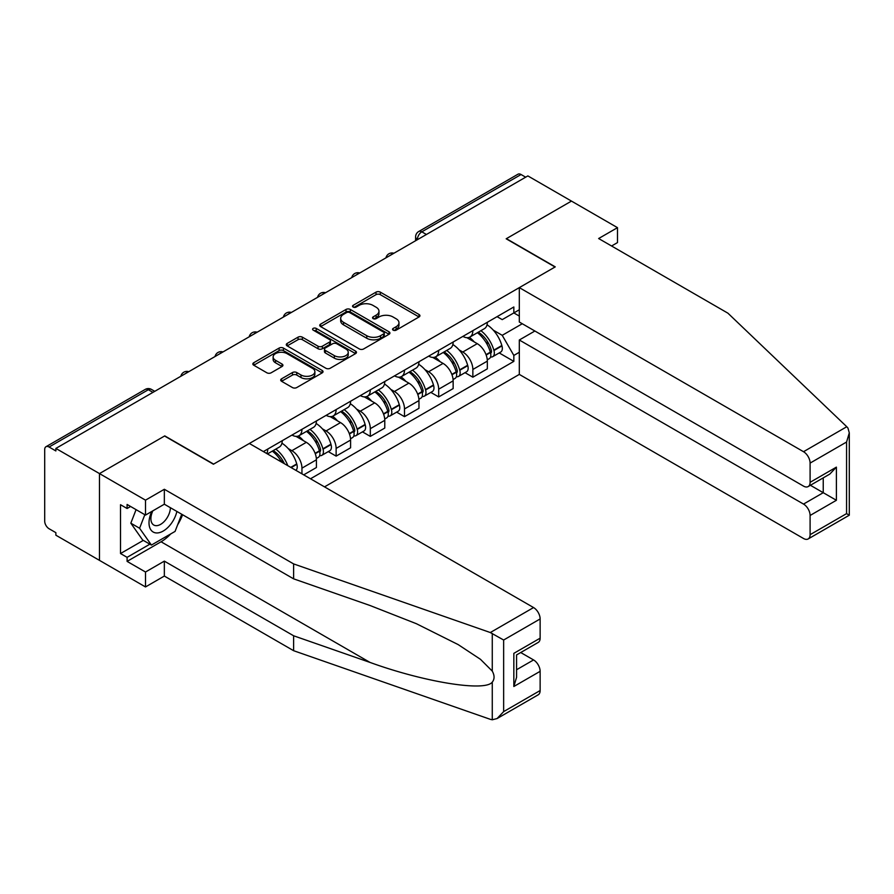<?xml version="1.0" encoding="UTF-8"?>
<svg xmlns="http://www.w3.org/2000/svg" width="894" height="894" viewBox="0 0 894 894"><rect width="100%" height="100%" fill="white"/><g stroke="black" fill="none" stroke-linecap="round" stroke-linejoin="round"><path stroke-width="1.34" d="M393.17 330.165A2.134 1.229 0 0 0 396.176 330.165L419.029 316.968A3.04 1.754 0 0 0 419.923 315.727A3.04 1.754 0 0 0 419.029 314.487L380.319 292.137A3.04 1.754 0 0 0 376.016 292.137L353.164 305.335A2.134 1.229 0 0 0 352.538 306.195A2.134 1.229 0 0 0 353.164 307.067A2.134 1.229 0 0 0 356.17 307.067L359.131 305.357A9.733 5.621 0 0 1 372.899 305.357L376.117 307.223A9.733 5.621 0 0 1 378.967 311.201A9.733 5.621 0 0 1 376.117 315.169L373.167 316.878A2.134 1.229 0 0 0 372.541 317.75A2.134 1.229 0 0 0 373.167 318.622A2.134 1.229 0 0 0 376.173 318.622L379.134 316.912A9.733 5.621 0 0 1 392.902 316.912L396.12 318.767A9.733 5.621 0 0 1 398.97 322.745A9.733 5.621 0 0 1 396.12 326.723L393.17 328.422A2.134 1.229 0 0 0 392.544 329.294A2.134 1.229 0 0 0 393.17 330.165L393.17 328.422M281.588 378.81A3.04 1.754 0 0 0 280.705 380.051A3.04 1.754 0 0 0 281.588 381.291L292.45 387.56A3.04 1.754 0 0 0 296.752 387.56L322.131 372.91A3.04 1.754 0 0 0 323.025 371.669A3.04 1.754 0 0 0 322.131 370.429L283.42 348.079A3.04 1.754 0 0 0 279.118 348.079L253.74 362.729A3.04 1.754 0 0 0 252.846 363.97A3.04 1.754 0 0 0 253.74 365.21L266.859 372.787A3.04 1.754 0 0 0 271.161 372.787L282.023 366.518A3.04 1.754 0 0 0 282.917 365.277A3.04 1.754 0 0 0 282.023 364.037L275.52 360.282A8.135 4.694 0 0 1 273.128 356.952A8.135 4.694 0 0 1 278.157 352.616A8.135 4.694 0 0 1 287.019 353.633L312.509 368.35A8.135 4.694 0 0 1 314.889 371.669A8.135 4.694 0 0 1 309.872 376.016A8.135 4.694 0 0 1 300.999 374.988L296.752 372.541A3.04 1.754 0 0 0 292.45 372.541L281.588 378.81L281.588 381.291L292.45 375.067L292.45 372.541M55.875 448.419L527.862 175.917L571.467 201.094L506.172 238.787L555.04 267.004L213.644 464.098L164.775 435.892L99.48 473.585L55.875 448.419L55.875 450.945L49.081 447.022A6.202 3.576 -120 0 0 45.985 446.721A6.202 3.576 -120 0 0 44.7 449.548L44.7 521.157A6.202 3.576 -120 0 0 49.081 528.745L55.875 532.668L55.875 535.204L99.48 560.37L99.48 473.585L99.48 560.37L145.498 586.945L145.498 572.015L164.34 561.13L164.34 576.06L145.498 586.945M359.343 348.951A3.04 1.754 0 0 0 363.646 348.951L389.024 334.289A3.04 1.754 0 0 0 389.918 333.049A3.04 1.754 0 0 0 389.024 331.808L350.314 309.458A3.04 1.754 0 0 0 346.012 309.458L320.633 324.109A3.04 1.754 0 0 0 319.739 325.349A3.04 1.754 0 0 0 320.633 326.589L359.343 348.951M314.062 330.624A2.134 1.229 0 0 1 316.219 330.925L316.219 328.4L355.577 351.118A3.04 1.754 0 0 1 356.471 352.359A3.04 1.754 0 0 1 355.577 353.599L330.199 368.261A3.04 1.754 0 0 1 325.897 368.261L287.186 345.9L298.048 339.675L298.048 337.15L287.186 343.419A3.04 1.754 0 0 0 286.292 344.659A3.04 1.754 0 0 0 287.186 345.9L287.186 343.419M298.048 339.675A3.04 1.754 0 0 1 302.351 339.675L302.351 337.15A3.04 1.754 0 0 0 298.048 337.15M302.351 337.15L318.052 346.213A3.04 1.754 0 0 0 322.354 346.213L329.551 342.056A3.04 1.754 0 0 0 330.445 340.815A3.04 1.754 0 0 0 329.551 339.575L313.213 330.132A2.134 1.229 0 0 1 312.587 329.26A2.134 1.229 0 0 1 313.895 328.132A2.134 1.229 0 0 1 316.219 328.4M324.522 486.872L519.313 374.407L803.516 538.49A9.298 5.364 -120 0 0 808.165 538.948A9.298 5.364 -120 0 0 810.098 534.69L810.098 515.469A9.298 5.364 -120 0 0 803.516 504.082L823.24 492.695L836.393 500.282L810.098 515.469M426.416 234.485L421.812 231.825A6.202 3.576 60 0 0 418.705 231.524L517.972 174.218A6.202 3.576 60 0 1 521.068 174.52L421.812 231.825A6.202 3.576 120 0 0 417.431 239.424L417.431 239.67M525.672 177.18L521.068 174.52M472.859 330.635A14.259 8.225 60 0 1 469.909 337.038L484.369 328.679A14.259 8.225 -120 0 0 487.331 322.287M459.136 349.912L462.79 352.012A14.259 8.225 60 0 1 472.859 369.468L487.331 361.12A14.259 8.225 -120 0 0 477.251 343.665L466.892 337.686M487.331 361.12L487.331 368.842L472.859 377.19L465.025 372.664M469.909 337.038A14.259 8.225 60 0 1 462.891 336.39M472.859 369.468L472.859 377.19M438.686 350.37A14.259 8.225 60 0 1 435.724 356.773L450.196 348.414A14.259 8.225 -120 0 0 453.146 342.022M430.841 392.399L438.686 396.925L453.146 388.577L453.146 380.855A14.259 8.225 -120 0 0 443.066 363.4L432.707 357.421M435.724 356.773A14.259 8.225 60 0 1 428.707 356.125M424.952 369.647L428.606 371.748A14.259 8.225 60 0 1 438.686 389.203L438.686 396.925M404.501 370.105A14.259 8.225 60 0 1 401.551 376.508L416.012 368.149A14.259 8.225 -120 0 0 418.962 361.757M396.657 412.134L404.501 416.66L418.962 408.312L418.962 400.59A14.259 8.225 -120 0 0 408.882 383.135L398.534 377.156M401.551 376.508A14.259 8.225 60 0 1 394.533 375.86M390.767 389.382L394.422 391.483A14.259 8.225 60 0 1 404.501 408.949L404.501 416.66M370.317 389.84A14.259 8.225 60 0 1 367.367 396.243L381.827 387.895A14.259 8.225 -120 0 0 384.778 381.492M362.472 431.869L370.317 436.395L384.778 428.047L384.778 420.325A14.259 8.225 -120 0 0 374.698 402.87L364.35 396.891M367.367 396.243A14.259 8.225 60 0 1 360.349 395.595M356.594 409.117L360.237 411.218A14.259 8.225 60 0 1 370.317 428.684L370.317 436.395M336.133 409.575A14.259 8.225 60 0 1 333.183 415.978L347.643 407.63A14.259 8.225 -120 0 0 350.593 401.227M328.288 451.604L336.133 456.13L350.593 447.782L350.593 440.06A14.259 8.225 -120 0 0 340.513 422.605L330.165 416.626M333.183 415.978A14.259 8.225 60 0 1 326.165 415.33M322.41 428.852L326.053 430.953A14.259 8.225 60 0 1 336.133 448.419L336.133 456.13M301.948 429.31A14.259 8.225 60 0 1 298.998 435.713L313.459 427.366A14.259 8.225 -120 0 0 316.409 420.962M303.703 474.859L316.409 467.517L316.409 459.795A14.259 8.225 -120 0 0 306.329 442.34L295.981 436.361M298.998 435.713A14.259 8.225 60 0 1 291.98 435.065M288.226 448.587L291.869 450.688A14.259 8.225 60 0 1 301.948 468.154L301.948 473.842M267.451 453.928L279.274 447.101A14.259 8.225 -120 0 0 282.225 440.697M267.764 449.045A14.259 8.225 60 0 1 266.714 453.493M519.313 316.085L513.838 312.922L502.227 319.627L497.075 316.655M493.32 330.177L502.227 335.317L522.275 323.74M519.313 352.27L513.838 355.432L502.227 335.317M310.497 478.782L513.838 361.377L513.838 355.432M519.313 309.76L513.838 312.922L513.838 306.977L263.384 451.582M499.21 352.929L513.838 361.377M394.019 330.467L396.12 329.249A9.733 5.621 0 0 0 398.97 325.271L398.97 322.745M378.967 311.201L378.967 313.727A9.733 5.621 0 0 1 376.117 317.705L374.016 318.912M419.029 314.487L419.029 316.968L380.319 294.662A3.04 1.754 0 0 0 376.016 294.662L354.013 307.368M389.024 331.808L389.024 334.289L350.314 311.984A3.04 1.754 0 0 0 346.012 311.984L320.667 326.623M383.649 333.92A2.134 1.229 0 0 0 384.275 333.049A2.134 1.229 0 0 0 383.649 332.188L349.666 312.565A2.134 1.229 0 0 0 346.648 312.565L343.531 314.364A9.733 5.621 0 0 0 340.681 318.342A9.733 5.621 0 0 0 343.531 322.309L366.763 335.719A9.733 5.621 0 0 0 380.531 335.719L383.649 333.92L383.649 336.446A2.134 1.229 0 0 0 384.275 335.585L384.275 333.049M340.681 318.342L340.681 320.868A9.733 5.621 0 0 0 343.531 324.846L343.531 322.309M383.649 336.446L380.531 338.256A9.733 5.621 0 0 1 366.763 338.256L343.531 324.846M302.351 339.675L318.052 348.749A3.04 1.754 0 0 0 322.354 348.749L329.551 344.581A3.04 1.754 0 0 0 330.445 343.341L330.445 340.815M316.219 330.925L355.544 353.622M334.345 355.622A8.135 4.694 0 0 0 343.207 356.639A8.135 4.694 0 0 0 348.235 352.303A8.135 4.694 0 0 0 345.844 348.973L336.87 343.788A3.04 1.754 0 0 0 332.568 343.788L325.36 347.956A3.04 1.754 0 0 0 324.466 349.196A3.04 1.754 0 0 0 325.36 350.437L334.345 355.622L334.345 358.148A8.135 4.694 0 0 0 343.207 359.164A8.135 4.694 0 0 0 348.235 354.829L348.235 352.303M324.466 349.196L324.466 351.722A3.04 1.754 0 0 0 325.36 352.962L325.36 350.437M334.345 358.148L325.36 352.962M314.889 371.669L314.889 374.206A8.135 4.694 0 0 1 309.872 378.542A8.135 4.694 0 0 1 300.999 377.525L296.752 375.067A3.04 1.754 0 0 0 292.45 375.067M273.128 356.952L273.128 359.489A8.135 4.694 0 0 0 275.52 362.808L275.52 360.282M282.023 364.037L282.023 366.518L275.52 362.808M322.131 370.429L322.131 372.91L283.42 350.604A3.04 1.754 0 0 0 279.118 350.604L253.773 365.233M478.245 332.222A19.523 11.276 60 0 1 478.346 332.277A19.523 11.276 60 0 1 491.186 349.8L491.298 350.202A3.799 2.19 60 0 1 490.705 353.186A3.799 2.19 60 0 1 490.616 353.231M477.385 332.713A23.546 13.6 60 0 1 490.337 352.147L490.448 352.549A7.822 4.515 60 0 1 489.208 358.695L487.264 359.824M490.549 356.963A7.822 4.515 -120 0 0 492.717 356.672A7.822 4.515 -120 0 0 493.957 350.526L493.834 350.124A23.546 13.6 -120 0 0 480.894 330.691M487.029 324.79A23.546 13.6 60 0 1 501.836 345.509L501.947 345.911A7.822 4.515 60 0 1 500.718 352.057L492.717 356.672M469.361 337.306A23.546 13.6 60 0 1 474.278 341.955M485.721 341.977L488.727 343.721M846.774 426.729L847.959 428.081L849.3 432.864L846.573 442.027L810.098 463.092A9.298 5.364 -120 0 0 803.516 451.705L846.774 426.729L727.917 313.179L598.645 238.53L617.486 227.657L571.467 201.094L506.395 238.664L555.252 266.87L519.313 287.622L803.516 451.705M617.486 227.657L617.486 242.587L611.574 245.995M519.313 374.407L519.313 339.999L803.516 504.082M519.313 287.622L519.313 322.03L803.516 486.112A9.298 5.364 -120 0 0 808.165 486.571A9.298 5.364 -120 0 0 810.098 482.313L810.098 463.092M534.88 331.015L519.313 339.999M810.411 485.286L823.24 492.695L823.24 477.877M810.098 482.313L836.393 467.137L829.811 474.077L808.165 486.571M810.098 534.69L846.573 513.625L847.959 514.43M164.34 561.13L293.623 635.779L293.623 650.698L490.303 719.324L492.27 719.782L497.075 718.553L503.646 711.613L540.132 690.548A9.298 5.364 60 0 1 538.21 694.806L497.075 718.553M293.623 635.779L370.038 662.432C424.315 682.156 485.129 691.956 492.27 682.122C494.65 679.127 494.65 675.451 492.27 671.103L480.469 659.314L458.13 644.574L416.358 623.699L370.038 605.506L293.623 578.843L164.34 504.205L145.498 515.089L127.093 504.462L127.093 508.507L120.511 504.708L120.511 553.542L127.093 557.342L149.879 544.178M293.623 650.698L164.34 576.06M540.132 618.95L503.646 640.015L490.303 632.539L293.623 563.913L164.34 489.275L145.498 500.159L99.48 473.585L164.563 436.015L213.42 464.232L249.359 443.48L533.562 607.562A9.298 5.364 60 0 1 540.132 618.95L540.132 638.182A9.298 5.364 60 0 1 538.21 642.428L516.564 654.933L516.564 677.339L513.838 686.503L513.838 653.358C517.391 655.403 517.391 655.403 513.838 653.358L540.132 638.182M145.498 500.159L145.498 515.089M170.72 533.919A34.866 20.126 -60 0 1 161.054 541.775L127.093 561.387L145.498 572.015M127.093 561.387L127.093 557.342M164.34 489.275L164.34 504.205M293.623 563.913L293.623 578.843M516.564 669.751L533.562 659.94A9.298 5.364 60 0 1 540.132 671.327L540.132 690.548M533.562 659.94L520.721 652.531M182.588 514.743A34.866 20.126 -60 0 1 177.638 524.8M130.591 506.485L127.093 508.507M120.511 553.542L143.308 540.389M151.768 511.457A20.137 11.633 120 0 0 149.007 522.8A20.137 11.633 120 0 0 161.166 532.053A20.137 11.633 120 0 0 176.878 511.446M152.84 510.843A13.79 7.957 120 0 0 150.896 518.71A13.79 7.957 120 0 0 153.757 525.024A13.79 7.957 120 0 0 164.284 521.437A13.79 7.957 120 0 0 170.396 507.703M181.728 514.24L175.079 531.405L151.421 545.061L142.649 540.01L130.826 523.18L136.078 509.647M151.421 545.061L139.587 528.242L144.839 514.709M130.826 523.18L139.587 528.242M444.061 351.957A19.523 11.276 60 0 1 444.162 352.012A19.523 11.276 60 0 1 457.002 369.535L457.125 369.937A3.799 2.19 60 0 1 456.521 372.921A3.799 2.19 60 0 1 456.432 372.966M443.212 352.448A23.546 13.6 60 0 1 456.152 371.882L456.264 372.284A7.822 4.515 60 0 1 455.024 378.43L453.079 379.559M456.365 376.698A7.822 4.515 -120 0 0 458.533 376.408A7.822 4.515 -120 0 0 459.773 370.261L459.65 369.859A23.546 13.6 -120 0 0 446.709 350.426M452.845 344.525A23.546 13.6 60 0 1 467.651 365.244L467.774 365.646A7.822 4.515 60 0 1 466.534 371.792L458.533 376.408M435.177 357.041A23.546 13.6 60 0 1 440.094 361.69M451.548 361.712L454.543 363.456M409.877 371.692A19.523 11.276 60 0 1 409.977 371.748A19.523 11.276 60 0 1 422.817 389.27L422.94 389.672A3.799 2.19 60 0 1 422.337 392.656A3.799 2.19 60 0 1 422.247 392.701M409.027 372.183A23.546 13.6 60 0 1 421.968 391.617L422.08 392.019A7.822 4.515 60 0 1 420.851 398.165L418.895 399.294M422.18 396.433A7.822 4.515 -120 0 0 424.348 396.143A7.822 4.515 -120 0 0 425.589 389.996L425.477 389.594A23.546 13.6 -120 0 0 412.525 370.161M418.66 364.26A23.546 13.6 60 0 1 433.467 384.979L433.59 385.381A7.822 4.515 60 0 1 432.35 391.527L424.348 396.143M400.993 376.776A23.546 13.6 60 0 1 405.91 381.425M417.364 381.459L420.359 383.191M375.692 391.427A19.523 11.276 60 0 1 375.793 391.483A19.523 11.276 60 0 1 388.644 409.005L388.756 409.407A3.799 2.19 60 0 1 388.152 412.391A3.799 2.19 60 0 1 388.074 412.436M374.843 391.918A23.546 13.6 60 0 1 387.784 411.352L387.895 411.754A7.822 4.515 60 0 1 386.666 417.9L384.722 419.029M387.996 416.168A7.822 4.515 -120 0 0 390.164 415.878A7.822 4.515 -120 0 0 391.404 409.731L391.293 409.329A23.546 13.6 -120 0 0 378.352 389.896M384.476 383.995A23.546 13.6 60 0 1 399.283 404.714L399.406 405.116A7.822 4.515 60 0 1 398.165 411.262L390.164 415.878M366.808 396.511A23.546 13.6 60 0 1 371.725 401.16M383.18 401.194L386.174 402.926M341.508 411.162A19.523 11.276 60 0 1 341.609 411.218A19.523 11.276 60 0 1 354.46 428.74L354.572 429.142A3.799 2.19 60 0 1 353.968 432.126A3.799 2.19 60 0 1 353.89 432.171M340.659 411.653A23.546 13.6 60 0 1 353.599 431.087L353.711 431.489A7.822 4.515 60 0 1 352.482 437.635L350.537 438.764M353.823 435.903A7.822 4.515 -120 0 0 355.991 435.613A7.822 4.515 -120 0 0 357.22 429.466L357.108 429.064A23.546 13.6 -120 0 0 344.168 409.631M350.303 403.73A23.546 13.6 60 0 1 365.11 424.449L365.221 424.851A7.822 4.515 60 0 1 363.981 430.997L355.991 435.613M332.624 416.246A23.546 13.6 60 0 1 337.541 420.895M348.995 420.929L352.001 422.661M307.324 430.897A19.523 11.276 60 0 1 307.424 430.953A19.523 11.276 60 0 1 320.276 448.475L320.387 448.877A3.799 2.19 60 0 1 319.784 451.861A3.799 2.19 60 0 1 319.706 451.906M306.474 431.389A23.546 13.6 60 0 1 319.415 450.822L319.538 451.224A7.822 4.515 60 0 1 318.298 457.37L316.353 458.499M319.639 455.638A7.822 4.515 -120 0 0 321.806 455.348A7.822 4.515 -120 0 0 323.036 449.201L322.924 448.799A23.546 13.6 -120 0 0 309.983 429.366M316.118 423.465A23.546 13.6 60 0 1 330.925 444.184L331.037 444.586A7.822 4.515 60 0 1 329.797 450.732L321.806 455.348M298.44 435.981A23.546 13.6 60 0 1 303.357 440.63M314.811 440.664L317.817 442.396M273.151 450.632A19.523 11.276 60 0 1 273.24 450.688A19.523 11.276 60 0 1 284.415 463.718M281.934 443.2A23.546 13.6 60 0 1 296.741 463.919L296.853 464.321A7.822 4.515 60 0 1 295.847 470.322M287.79 465.662A23.546 13.6 -120 0 0 275.799 449.101M272.29 451.124A23.546 13.6 60 0 1 281.677 462.131M280.627 460.399L283.633 462.131M417.643 239.547L417.431 239.424A6.202 3.576 0 0 1 415.609 236.888L415.609 240.721M301.948 468.154L316.409 459.795M336.133 448.419L350.593 440.06M370.317 428.684L384.778 420.325M404.501 408.949L418.962 400.59M438.686 389.203L453.146 380.855M291.869 450.688L306.329 442.34M326.053 430.953L340.513 422.605M360.237 411.218L374.698 402.87M394.422 391.483L408.882 383.135M428.606 371.748L443.066 363.4M462.79 352.012L477.251 343.665M393.371 253.561A6.202 3.576 120 0 0 390.644 255.136M359.198 273.296A6.202 3.576 120 0 0 356.46 274.871M325.014 293.031A6.202 3.576 120 0 0 322.276 294.607M290.829 312.766A6.202 3.576 120 0 0 288.091 314.342M256.645 332.501A6.202 3.576 120 0 0 253.907 334.077M222.461 352.236A6.202 3.576 120 0 0 219.723 353.812M188.276 371.971A6.202 3.576 120 0 0 185.539 373.547M152.941 392.365L148.348 389.717L49.081 447.022M154.763 391.326L151.444 389.404A6.202 3.576 120 0 0 148.348 389.717A6.202 3.576 60 0 0 145.241 389.404L45.985 446.721M396.12 329.249L396.12 326.723M373.167 318.622L373.167 316.878M376.117 317.705L376.117 315.169M353.164 307.067L353.164 305.335M376.016 294.662L376.016 292.137M380.319 294.662L380.319 292.137M320.633 326.589L320.633 324.109M346.012 311.984L346.012 309.458M350.314 311.984L350.314 309.458M366.763 338.256L366.763 335.719M380.531 338.256L380.531 335.719M318.052 348.749L318.052 346.213M322.354 348.749L322.354 346.213M329.551 344.581L329.551 342.056M355.577 353.599L355.577 351.118M296.752 375.067L296.752 372.541M300.999 377.525L300.999 374.988M253.74 365.21L253.74 362.729M279.118 350.604L279.118 348.079M283.42 350.604L283.42 348.079M486.168 355.03L490.448 352.549M493.957 350.526L501.947 345.911M493.834 350.124L501.836 345.509M490.325 352.113L491.488 351.443M486.023 354.639L490.337 352.147M846.573 513.625L846.573 442.027M836.393 467.137L836.393 500.282M492.27 719.782L492.27 682.122M492.27 671.103L492.27 633.444M503.646 640.015L503.646 711.613M540.132 671.327L513.838 686.503M490.303 632.539L533.562 607.562M161.054 541.775L370.038 662.432M451.984 374.765L456.264 372.284M459.773 370.261L467.774 365.646M459.65 369.859L467.651 365.244M456.141 371.859L457.303 371.178M451.839 374.374L456.152 371.882M417.8 394.5L422.08 392.019M425.589 389.996L433.59 385.381M425.477 389.594L433.467 384.979M421.957 391.594L423.119 390.913M417.654 394.109L421.968 391.617M383.615 414.235L387.895 411.754M391.404 409.731L399.406 405.116M391.293 409.329L399.283 404.714M383.47 413.844L388.946 410.648M349.431 433.97L353.711 431.489M357.22 429.466L365.221 424.851M357.108 429.064L365.11 424.449M349.286 433.579L354.762 430.383M315.247 453.705L319.538 451.224M323.036 449.201L331.037 444.586M322.924 448.799L330.925 444.184M319.404 450.799L320.577 450.118M315.101 453.314L319.415 450.822M291.153 467.607L296.853 464.321M290.751 467.372L296.741 463.919M393.908 253.259A6.202 6.202 0 0 0 385.951 257.852M359.723 272.994A6.202 6.202 0 0 0 351.767 277.587M325.539 292.729A6.202 6.202 0 0 0 317.582 297.322M291.355 312.464A6.202 6.202 0 0 0 283.398 317.057M257.17 332.199A6.202 6.202 0 0 0 249.214 336.792M222.986 351.934A6.202 6.202 0 0 0 215.041 356.527M188.802 371.669A6.202 6.202 0 0 0 180.856 376.262M151.444 389.404A6.202 6.202 0 0 0 145.241 389.404M418.705 231.524A6.202 6.202 0 0 0 415.609 236.888M849.3 432.864L849.3 515.201L808.165 538.948"/></g></svg>
